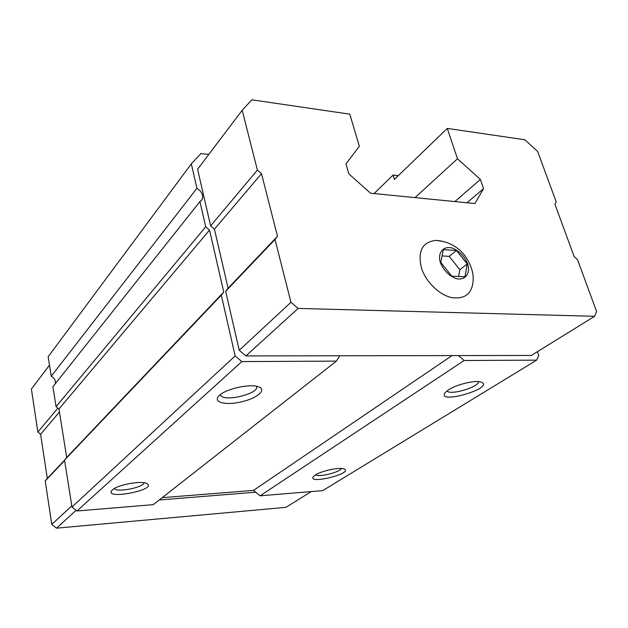 <?xml version="1.0" encoding="UTF-8"?>
<svg xmlns="http://www.w3.org/2000/svg" width="628" height="628" viewBox="0 0 628 628"><rect width="100%" height="100%" fill="white"/><g stroke="black" fill="none" stroke-linecap="round" stroke-linejoin="round"><path stroke-width="0.94" d="M451.736 276.139L464.971 276.807L467.224 263.972L456.478 250.501L443.305 249.614L440.809 262.418L451.736 276.139M440.283 262.386C443.517 270.268 448.769 275.668 456.046 278.589C465.058 280.849 470.615 273.714 467.734 263.995C464.524 256.31 459.358 250.988 452.246 248.052C443.36 245.642 437.481 252.487 440.283 262.386M208.779 154.449L200.905 153.562L191.336 163.837L196.925 188.314C201.965 191.658 203.668 195.441 202.035 199.68L199.947 201.572L52.909 386.746L56.073 406.654L58.953 409.009L66.686 457.459L64.551 460.112L71.985 506.992L76.954 510.98L153.263 504.661L336.412 361.116L339.787 355.77L458.511 355.581L464.147 360.503L536.626 360.15L538.73 355.456L537.442 351.672M55.256 383.794C55.861 380.552 54.518 378.032 51.245 376.235L48.16 356.767L191.336 163.837M398.301 175.659L393.089 175.079L394.415 179.404L447.293 128.418L457.474 158.766L415.022 197.616M457.474 158.766L480.396 179.451L483.536 188.651L474.933 203.558L370.504 193.204L348.846 173.877L345.957 163.916L359.349 146.269L349.796 114.155L251.883 99.828L242.196 110.245L257.394 170.086L261.499 173.673L277.474 236.277L275.009 239.464L290.952 302.28L298.119 308.426L594.606 316.3L531.312 355.464L458.511 355.581M199.947 201.572L205.701 226.802L209.54 230.091L223.741 292.044L221.299 295.168L235.155 355.935L241.843 361.579L336.412 361.116M242.196 110.245L197.584 169.254L210.623 225.892L214.438 229.173L228.097 288.213L225.672 291.314L239.252 350.306L245.893 355.919L339.787 355.77M536.626 360.15L322.682 490.641L260.078 495.822L253.516 490.397L162.22 497.643M393.089 175.079L374.076 193.557M480.396 179.451L454.845 201.564M483.536 188.651L466.957 202.766M196.925 188.314L51.245 376.235M205.701 226.802L56.073 406.654M209.54 230.091L58.953 409.009M223.741 292.044L66.686 457.459M221.299 295.168L64.551 460.112M235.155 355.935L71.985 506.992M241.843 361.579L76.954 510.98M112.404 489.879C117.412 484.863 141.222 480.451 146.709 483.474C158.986 489.683 102.348 500.595 112.169 490.091L112.404 489.879M219.557 395.279C226.48 388.591 250.862 383.402 258.775 386.903C267.214 389.972 256.601 398.599 240.854 401.983C225.138 405.594 212.319 402.163 219.101 395.703L219.557 395.279M452.05 355.589L253.516 490.397M464.147 360.503L260.078 495.822M448.573 389.807C456.65 384.383 475.577 379.901 481.197 382.075C496.034 387.947 435.008 405.468 445.346 392.421L448.573 389.807M315.311 475.051C321.528 470.796 340.046 466.918 344.175 468.998C353.988 473.41 306.291 485.036 313.537 476.471L315.311 475.051M341.334 468.48C339.976 472.272 318.671 477.531 315.688 474.815M478.465 381.596C479.462 387.029 449.271 395.868 447.128 390.812M256.554 386.291L256.679 386.707C258.846 394.266 221.221 402.619 220.601 394.706M144.055 482.775C143.608 487.532 116.455 492.823 114.304 488.537M594.606 316.3L596.6 311.464L577.485 259.592L574.173 256.601L554.932 204.249L556.18 201.769L537.639 151.458L524.851 139.761L447.293 128.418M257.394 170.086L210.623 225.892M261.499 173.673L214.438 229.173M277.474 236.277L228.097 288.213M275.009 239.464L225.672 291.314M290.952 302.28L239.252 350.306M298.119 308.426L245.893 355.919M421.325 267.606C425.533 281.501 439.027 294.846 451.587 297.586C465.246 299.407 472.437 293.504 473.159 279.884C473.928 267.214 464.587 253.359 458.519 249.128C452.097 243.939 444.593 241.026 436.013 240.398C422.487 241.866 417.589 250.933 421.325 267.606M442.936 241.403L436.013 240.398M159.253 499.974L255.706 492.211M49.486 365.135L31.4 389.054L37.868 432.025L40.6 434.238L47.288 478.403L45.232 480.954L51.779 524.427L56.481 528.172L285.889 507.338L311.355 491.575M37.868 432.025L57.894 408.137M40.6 434.238L59.44 412.023M47.288 478.403L64.566 460.23M45.232 480.954L64.621 460.575M51.779 524.427L71.796 505.838M56.481 528.172L76.121 510.313M467.224 263.972L459.829 269.71L449.193 256.357L442.073 255.91M458.613 276.485L459.829 269.71M456.478 250.501L449.193 256.357M202.035 199.68L201.235 200.685"/></g></svg>
